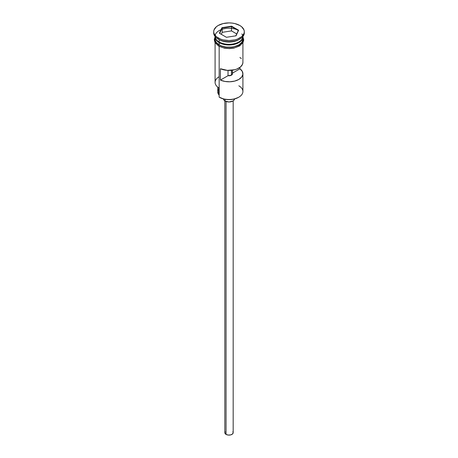 <?xml version="1.0" encoding="UTF-8"?>
<svg xmlns="http://www.w3.org/2000/svg" width="458" height="458" viewBox="0 0 458 458"><rect width="100%" height="100%" fill="white"/><g stroke="black" fill="none" stroke-linecap="round" stroke-linejoin="round"><path stroke-width="0.69" d="M238.836 85.801A13.912 8.032 180 0 1 238.836 97.159A13.912 8.032 180 0 1 219.164 97.159L219.559 97.388A13.356 7.712 0 0 0 238.446 97.388L234.112 99.06L229 99.644L223.888 99.06L219.164 97.159A13.912 8.032 0 0 0 234.324 98.899A13.912 8.032 0 0 0 242.912 91.48L242.912 73.761A13.912 8.032 180 0 1 235.086 80.986A13.912 8.032 180 0 1 220.412 80.081L220.412 68.723A13.912 8.032 0 0 0 235.086 69.627A13.912 8.032 0 0 0 242.912 62.403L242.912 42.749M219.554 97.388A13.356 7.712 0 0 0 219.559 97.388L219.164 97.159L219.164 46.384L219.164 97.159M242.912 62.374L242.505 64.32L240.45 66.965L236.901 69.015L234.708 69.725L227.317 70.377L220.412 68.723L220.412 80.081L228.021 75.69L228.021 70.412L228.021 75.69A3.475 2.009 180 0 0 232.475 73.761A3.475 2.009 180 0 0 232.338 73.2L239.946 68.803L239.946 67.36L239.946 68.803L242.282 71.368L242.889 74.242L241.687 77.058L238.836 79.44L234.708 81.083L229.836 81.776L224.855 81.427L220.412 80.081L228.021 75.69L231.462 75.181L231.462 70.309L231.462 75.181L232.475 73.727L232.338 70.2L232.338 73.2L239.946 68.803A13.912 8.032 180 0 1 242.912 73.761M226.052 101.476L226.052 434.396A4.174 2.41 0 0 0 230.597 434.917A4.174 2.41 0 0 0 233.174 432.69L232.469 434.029L230.597 434.917L228.187 435.054L226.052 434.396L226.052 101.476M223.447 98.945A5.565 3.212 0 0 0 225.067 101.023L225.067 99.306L225.067 101.023A5.565 3.212 0 0 0 230.969 101.756A5.565 3.212 0 0 0 234.553 98.945M238.458 30.388A13.912 8.032 0 0 0 224.351 28.705A13.912 8.032 0 0 0 215.231 35.14M216.124 39.319A13.631 7.872 0 0 0 219.359 42.296L219.359 42.073A13.631 7.872 180 0 0 238.738 42.016A13.631 7.872 180 0 1 219.359 42.073L219.164 44.913A13.912 8.032 0 0 0 234.324 46.653A13.912 8.032 0 0 0 242.912 39.233L241.853 42.308L238.836 44.913L234.324 46.653L231.714 47.111L226.286 47.111L221.271 45.909L219.164 44.913L219.164 42.64A13.912 8.032 180 0 1 215.088 36.961A13.912 8.032 180 0 1 215.1 36.617M213.697 31.734L213.697 32.873A15.303 8.834 0 0 0 218.18 39.119L218.18 37.98A15.303 8.834 180 0 1 213.697 31.734A15.303 8.834 180 0 1 223.143 23.57A15.303 8.834 180 0 1 239.82 25.488L234.857 23.57L231.983 23.072L229 22.9L223.143 23.57L218.18 25.488L216.279 26.827L213.989 30.01L213.697 31.734L213.989 33.457L216.279 36.646L220.498 39.079L223.143 39.898L229 40.567L234.857 39.898L237.502 39.079L241.721 36.646L244.011 33.457L244.303 31.734L244.011 30.01L241.721 26.827L239.82 25.488A15.303 8.834 180 0 1 244.303 31.734A15.303 8.834 180 0 1 234.857 39.898A15.303 8.834 180 0 1 218.18 37.98L218.18 39.119L219.164 39.686A13.912 8.032 0 0 0 238.836 39.686L239.82 39.119A15.303 8.834 180 0 1 218.18 39.119A15.303 8.834 0 0 0 234.857 41.031A15.303 8.834 0 0 0 244.303 32.873A15.303 8.834 0 0 0 244.269 32.3A15.303 8.834 180 0 1 239.82 39.119M242.9 36.617A13.912 8.032 180 0 1 242.912 36.961A13.912 8.032 180 0 1 234.324 44.38A13.912 8.032 180 0 1 219.164 42.64L219.359 42.296A13.631 7.872 0 0 0 241.876 39.319M242.769 38.094A13.912 8.032 0 0 0 242.671 37.756M239.305 39.399A13.912 8.032 180 0 1 219.164 39.686L219.164 41.959A13.912 8.032 0 0 0 234.095 43.75A13.912 8.032 0 0 0 242.9 36.56A13.912 8.032 0 0 1 234.095 43.75A13.912 8.032 0 0 1 219.164 41.959L219.164 39.686L218.18 39.119A15.303 8.834 180 0 1 213.731 32.3M242.608 37.212A14.049 8.112 180 0 1 235.962 46.275A14.049 8.112 180 0 1 219.067 44.97A0.693 0.401 120 0 0 218.609 45.582A0.693 0.401 120 0 0 218.718 46.138A0.693 0.401 -60 0 1 218.609 45.582A0.693 0.401 -60 0 1 219.067 44.97A14.049 8.112 180 0 1 215.088 38.094M221.197 47.111L219.067 46.103A0.693 0.401 -60 0 1 218.718 46.138L224.477 48.187L229.532 48.6L233.924 48.107L239.654 45.915L243.038 42.525L243.742 39.949L242.912 36.846M231.576 26.18L238.618 30.245L236.042 35.798L226.424 37.287L219.382 33.222L221.958 27.669L231.576 26.18L221.958 27.669L219.382 33.222L226.424 37.287L236.042 35.798L238.618 30.245L231.576 26.18L231.496 30.904L222.187 32.346L221.271 34.316L222.187 32.346L222.187 28.03L222.187 32.346L231.496 30.904L231.496 26.587L238.309 30.52L235.847 35.833L238.618 30.245L238.309 30.52L231.496 26.587L231.576 26.18M215.1 36.56A13.912 8.032 0 0 0 219.164 41.959M215.088 39.233A13.912 8.032 0 0 0 219.164 44.913L216.147 42.308L215.357 40.796L215.088 36.961M242.78 37.648L242.78 40.814L240.685 43.739L238.933 44.97L234.376 46.727L229 47.346L223.624 46.727L219.067 44.97L217.315 43.739L215.22 40.814L215.22 37.648M223.624 47.861L229 48.479L234.376 47.861M236.803 47.111L240.685 44.873M241.979 43.47L243.049 40.367M214.951 40.367L216.021 43.47M215.088 42.749L215.088 82.394A13.912 8.032 0 0 0 219.164 88.073A13.912 8.032 180 0 1 219.164 76.715M219.164 39.686L218.18 39.119M219.164 95.373A8.347 4.82 0 0 0 218.684 94.554L218.684 87.781L218.684 94.554L217.739 91.703M217.733 87.106L217.733 91.932A11.267 6.504 0 0 0 218.684 94.554M217.928 90.736L218.363 89.791M219.359 42.296A13.631 7.872 0 0 0 240.387 41.06M241.876 33.921A13.912 8.032 180 0 1 236.7 43.647A13.912 8.032 180 0 1 219.164 42.64M241.314 58.664L239.946 57.445M234.565 98.751L234.141 99.981L232.933 101.023L229 101.962L225.067 101.023L223.859 99.981L223.435 98.751M224.826 100.874L224.826 432.69A4.174 2.41 0 0 0 226.052 434.396L224.907 433.159L225.147 431.768M232.853 431.768L233.174 432.69L233.174 100.874M219.691 33.4L222.187 28.03L231.496 26.587L222.187 28.03L221.958 27.669L222.187 28.03L219.691 33.4M236.729 33.926L231.496 30.904L236.729 33.926M238.836 97.159L238.446 97.388M242.912 36.961L242.912 39.233M244.303 31.734L244.303 32.873M215.088 36.846L214.258 39.617L214.985 42.56L218.718 46.138"/></g></svg>
